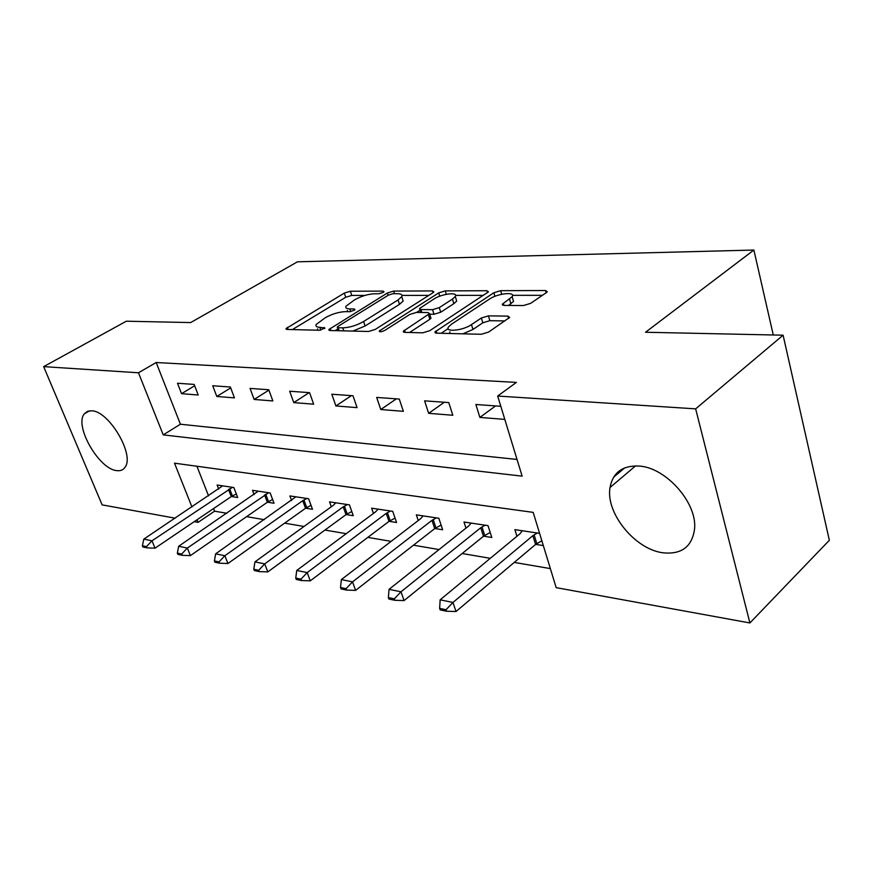 <?xml version="1.0" encoding="UTF-8"?>
<svg xmlns="http://www.w3.org/2000/svg" width="873" height="873" viewBox="0 0 873 873"><rect width="100%" height="100%" fill="white"/><g stroke="black" fill="none" stroke-linecap="round" stroke-linejoin="round"><path stroke-width="1.31" d="M383.171 292.433L383.978 291.713L383.105 291.113L350.357 291.233L344.3 293.088L286.006 328.608L287.075 329.448L319.518 330.256L324.942 328.062L319.834 327.32C316.583 327.179 315.36 326.24 316.157 324.483L325.214 317.783C332.013 313.996 338.735 311.945 345.37 311.639L349.68 311.694L354.111 310.341L354.973 309.577L354.122 308.955L349.811 308.911C346.472 308.824 345.206 307.907 346.003 306.172L354.634 299.832C361.226 296.154 367.849 294.136 374.484 293.764L378.806 293.764L383.171 292.433M663 552.795C634.933 549.401 605.404 512.844 610.02 487.516C612.879 472.413 622.667 465.265 639.352 466.073C666.001 467.655 697.178 502.761 694.592 528.678C692.234 546.629 681.704 554.671 663 552.795M116.644 470.602C98.933 469.172 74.041 425.762 84.288 413.857L87.464 411.325L91.818 410.79C109.114 411.085 134.911 455.073 125.057 467.219C123.202 470.001 120.398 471.136 116.644 470.602M523.494 305.528L530.588 303.389L546.378 292.608L547.284 291.768L545.538 290.523L500.655 290.687L493.878 292.739L434.95 331.936L436.445 333.17L481.285 334.283L488.553 332.1L509.636 317.445L507.944 316.113L488.422 315.873L481.372 317.99L471.475 324.625C463.094 330.583 444.575 332.449 448.438 327.026L451.428 324.254L489.458 299.068C497.501 293.404 515.943 291.418 512.145 296.689L502.324 304.197L503.961 305.419L523.494 305.528M175.157 518.18L102.13 504.867L43.65 366.638L126.345 321.209L190.663 322.574L297.453 261.813L753.879 250.049L645.518 332.253L783.103 335.188L695.65 408.859L749.896 622.951L556.166 587.638L533.185 512.375L174.502 463.17L191.951 506.962M43.65 366.638L138.469 372.782L163.229 434.885L522.13 476.145L497.675 396.036L695.65 408.859M497.675 396.036L516.401 382.407L156.18 362.513L138.469 372.782M432.768 292.881L433.859 291.898L432.462 290.938L393.668 291.08L387.405 292.99L328.815 329.579L329.994 330.518L368.526 331.478L375.215 329.448L432.768 292.881M445.241 290.884L486.916 290.731L488.465 291.833L429.702 330.725L422.739 332.82L404.679 332.373L403.282 331.238L429.505 313.647L428.076 312.556L416.432 312.425L409.775 314.444L384.928 330.332C381.556 331.926 379.668 332.155 379.275 331.009L438.726 292.87L445.241 290.884L446.299 294.31M156.18 362.513L180.416 424.223L517.034 459.449M181.551 393.668L198.215 395L194.144 384.426L177.481 383.236L181.551 393.668L194.657 385.757M216.799 396.473L234.455 397.881L230.363 387.012L212.717 385.757L216.799 396.473L230.701 387.896M254.141 399.452L272.867 400.936L268.775 389.751L250.049 388.409L254.141 399.452L268.906 390.122M293.764 402.606L313.658 404.188L309.566 392.654L289.672 391.235L293.764 402.606L309.173 392.632M335.898 405.956L357.079 407.636L352.987 395.753L331.805 394.236L335.898 405.956L351.404 395.633M380.77 409.524L403.359 411.325L399.288 399.048L376.689 397.433L380.77 409.524L396.364 398.841M428.665 413.333L452.814 415.253L448.766 402.573L424.605 400.849L428.665 413.333L444.313 402.257M500.796 406.283L475.872 404.505L479.888 417.414L504.801 419.389M213.558 508.577L214.583 511.174L226.882 513.28M246.601 516.652L264.301 519.686M284.62 523.156L304.011 526.474M324.963 530.053L346.199 533.687M367.828 537.386L391.126 541.369M413.475 545.189L439.054 549.564M462.177 553.515L490.299 558.327M514.252 562.419L550.35 568.596M196.927 466.247L208.56 495.864M231.367 496.53L237.696 497.523L233.844 487.527L217.115 485.017L218.697 489.098M267.444 502.204L274.035 503.241L270.172 492.972L252.483 490.32L254.119 494.642M305.626 508.206L312.49 509.286L308.627 498.734L289.891 495.929L291.593 500.524M346.101 514.568L353.27 515.692L349.407 504.845L329.536 501.866L331.304 506.776M389.085 521.334L396.571 522.501L392.73 511.338L371.603 508.173L373.448 513.422M434.819 528.525L442.655 529.747L438.835 518.246L416.345 514.874L418.254 520.526M483.577 536.186L491.794 537.473L488.007 525.622L464 522.021L465.986 528.121M535.662 544.381L543.333 545.581M516.947 536.273L514.884 529.649L539.59 533.348M773.26 334.97L753.879 250.049M783.103 335.188L829.35 540.278L749.896 622.951M214.583 511.174L198.095 522.36L194.232 521.661M197.058 519.741L198.095 522.36M180.416 424.223L163.229 434.885M479.888 417.414L495.58 405.912M347.454 310.482L347.225 311.661M317.663 328.837L317.477 330.201M364.947 295.423L351.764 295.434L345.719 297.289L292.4 329.579M337.916 328.935L335.167 330.638M428.829 295.38L402.017 295.401M392.894 293.732L388.485 295.085L338.189 326.262L337.273 327.069L338.124 327.735L342.762 327.844C349.68 327.582 356.631 325.465 363.615 321.515L398.066 299.93L401.744 296.656C402.639 294.768 401.253 293.786 397.575 293.732L392.894 293.732M352.845 331.085L365.11 325.989L363.615 321.515M402.377 298.642L403.151 301.054L399.496 304.35L365.11 325.989M455.597 295.369L483.511 295.347M409.546 332.493L429.843 319.3L430.967 318.263L430.684 317.357M416.596 312.425L420.055 310.21M452.443 299.101L455.302 296.514C458.609 291.702 441.64 293.764 433.816 299.068L419.52 308.518L420.906 309.555L432.561 309.664L439.272 307.634L452.443 299.101L453.862 303.673L456.71 301.065L456.001 298.773M453.862 303.673L440.712 312.228L434.012 314.258L429.68 314.204M512.767 298.806L513.531 301.425L508.566 305.441M449.933 331.805L449.65 333.497M462.952 333.824L472.959 329.459L471.475 324.625M504.91 320.926L489.873 320.686L482.824 322.803L472.959 329.459M448.133 328.652L441.16 333.279M542.428 295.314L512.516 295.325M222.67 485.846L143.794 539.132L151.989 540.802L232.502 487.32M146.489 546.629L142.397 545.767L142.91 546.989L147.002 547.851L146.489 546.629L151.989 540.802L155.034 548.179L231.269 496.595L236.321 493.965M143.794 539.132L142.397 545.767M147.002 547.851L155.034 548.179M258.244 491.183L178.67 546.269L187.335 548.048L268.644 492.743M181.682 554.039L177.35 553.122L177.863 554.388L182.195 555.304L181.682 554.039L187.335 548.048L190.401 555.621L267.345 502.27L272.627 499.498M178.67 546.269L177.35 553.122M182.195 555.304L190.401 555.621M295.882 496.824L215.642 553.842L224.852 555.73L302.745 500.698L306.892 498.472M219.014 561.906L214.409 560.935L214.933 562.223L219.527 563.205L219.014 561.906L224.852 555.73L227.929 563.521L305.528 508.272L311.05 505.336M215.642 553.842L214.409 560.935M219.527 563.205L227.929 563.521M335.767 502.804L333.29 505.336L254.938 561.885L264.726 563.893L343.22 506.853L347.443 504.55M258.703 570.265L253.803 569.229L254.327 570.56L259.216 571.597L258.703 570.265L264.726 563.893L267.815 571.913L346.003 514.644L351.786 511.523M254.938 561.885L253.803 569.229M259.216 571.597L267.815 571.913M378.096 509.145L375.663 511.774L296.755 570.451L307.198 572.59L386.215 513.379L390.515 511M300.967 579.17L295.751 578.068L296.274 579.443L301.491 580.545L300.967 579.17L307.198 572.59L310.286 580.851L388.987 521.399L395.054 518.082M296.755 570.451L295.751 578.068M301.491 580.545L310.286 580.851M423.11 515.888L420.721 518.627L341.376 579.585L352.528 581.876L431.971 520.341L436.336 517.875M346.079 588.664L340.503 587.496L341.027 588.904L346.592 590.083L346.079 588.664L352.528 581.876L355.606 590.388L434.721 528.591L441.094 525.044M341.376 579.585L340.503 587.496M346.592 590.083L355.606 590.388M471.082 523.08L468.746 525.928L389.063 589.351L401.002 591.796L480.739 527.75L485.181 525.197M394.323 598.823L388.354 597.569L388.878 599.031L394.836 600.297L394.323 598.823L401.002 591.796L404.068 600.58L483.478 536.262L490.19 532.454M389.063 589.351L388.354 597.569M394.836 600.297L404.068 600.58M624.741 467.852L613.588 477.236M522.294 530.751L520.024 533.719L440.156 599.816L452.967 602.446L532.857 535.673L537.375 533.021M446.038 609.725L439.643 608.372L440.156 609.878L446.55 611.231L446.038 609.725L452.967 602.446L456.012 611.515L535.564 544.457L541.86 540.791M440.156 599.816L439.643 608.372M446.55 611.231L456.012 611.515M383.465 292.226L383.105 291.113M324.516 328.543L324.123 327.419M354.503 310.068L354.122 308.955M350.717 311.596L349.811 308.911M320.806 330.114L319.834 327.32M288.112 329.47L287.381 327.397M345.719 297.289L344.3 293.088M351.764 295.434L350.357 291.233M330.867 330.54L330.125 328.401M388.158 295.281L387.405 292.99M394.531 293.732L393.668 291.08M433.019 292.706L432.462 290.938M339.15 330.736L338.124 327.735M343.798 330.856L342.762 327.844M399.496 304.35L398.066 299.93M487.505 292.717L486.916 290.731M405.214 332.384L404.483 330.136M429.843 319.3L428.37 314.673M380.65 331.751L380.148 330.223M439.763 296.187L438.726 292.87M421.845 312.49L420.906 309.555M434.012 314.258L432.561 309.664M440.712 312.228L439.272 307.634M503.95 305.419L503.317 303.269M510.934 303.848L509.537 299.101M482.824 322.803L481.372 317.99M489.873 320.686L488.422 315.873M508.621 318.394L507.944 316.113M436.827 333.17L436.096 330.867M494.936 296.307L493.878 292.739M501.713 294.266L500.655 290.687M546.171 292.75L545.538 290.523M232.404 495.929L229.632 488.749M231.269 496.595L228.497 489.415M268.502 501.582L265.719 494.216M267.345 502.27L264.563 494.893M306.696 507.562L303.924 499.989M305.528 508.272L302.745 500.698M347.192 513.913L344.42 506.122M346.003 514.644L343.22 506.853M390.187 520.646L387.426 512.626M388.987 521.399L386.215 513.379M435.943 527.816L433.183 519.555M434.721 528.591L431.971 520.341M484.711 535.455L481.972 526.943M483.478 536.262L480.739 527.75M536.808 543.617L534.112 534.833M535.564 544.457L532.857 535.673M610.02 487.516L635.566 465.876M84.288 413.857L89.504 410.801M286.246 329.296L286.006 328.608M329.077 330.343L328.815 329.579M338.528 330.725L337.458 327.615M403.151 301.054L401.744 296.656M403.588 332.176L403.282 331.238M430.967 318.263L429.505 313.647M379.482 331.631L379.275 331.009M456.71 301.065L455.302 296.514M420.775 312.479L419.782 309.369M502.619 305.201L502.324 304.197M513.531 301.425L512.145 296.689M435.267 332.951L434.95 331.936"/></g></svg>

